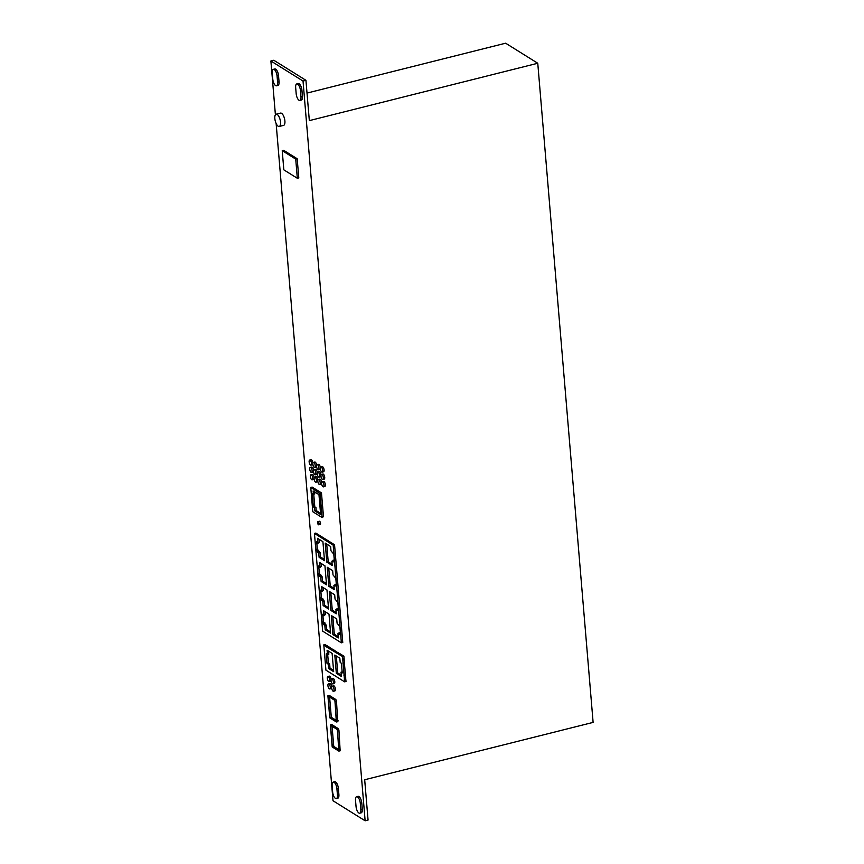 <?xml version="1.0" encoding="UTF-8"?>
<svg xmlns="http://www.w3.org/2000/svg" width="864" height="864" viewBox="0 0 864 864"><rect width="100%" height="100%" fill="white"/><g stroke="black" fill="none" stroke-linecap="round" stroke-linejoin="round"><path stroke-width="1.3" d="M318.449 524.74A1.642 0.648 -104.1 0 0 318.719 524.804A1.642 0.648 -104.1 0 0 319.021 523.368A1.642 0.648 -104.1 0 0 318.19 521.672A1.642 0.648 -104.1 0 0 317.92 521.618A1.642 0.648 -104.1 0 0 317.628 523.055A1.642 0.648 -104.1 0 0 318.449 524.74M319.907 524.372A1.642 0.648 -104.1 0 0 320.188 524.437A1.642 0.648 -104.1 0 0 320.479 523.001A1.642 0.648 -104.1 0 0 319.658 521.305A1.642 0.648 -104.1 0 0 319.388 521.251A1.642 0.648 -104.1 0 0 319.172 521.435M317.995 469.724A2.624 1.048 -104.1 0 0 318.427 469.822A2.624 1.048 -104.1 0 0 318.902 467.51A2.624 1.048 -104.1 0 0 317.585 464.821A2.624 1.048 -104.1 0 0 317.153 464.724A2.624 1.048 -104.1 0 0 316.667 467.024A2.624 1.048 -104.1 0 0 317.995 469.724M317.153 464.724L318.535 464.368A2.624 1.048 75.9 0 1 318.967 464.465A2.624 1.048 75.9 0 1 320.371 467.975M320.339 468.558A2.624 1.048 75.9 0 1 319.82 469.465L318.427 469.822M322.985 486.778A2.624 1.048 -104.1 0 0 323.417 486.875A2.624 1.048 -104.1 0 0 323.892 484.564A2.624 1.048 -104.1 0 0 322.574 481.874A2.624 1.048 -104.1 0 0 322.132 481.777A2.624 1.048 -104.1 0 0 321.656 484.078A2.624 1.048 -104.1 0 0 322.985 486.778M322.132 481.777L323.525 481.421A2.624 1.048 75.9 0 1 323.957 481.518A2.624 1.048 75.9 0 1 325.285 484.218A2.624 1.048 75.9 0 1 324.799 486.518L323.417 486.875M322.358 479.38A2.624 1.048 -104.1 0 0 322.79 479.477A2.624 1.048 -104.1 0 0 323.276 477.166A2.624 1.048 -104.1 0 0 321.948 474.476A2.624 1.048 -104.1 0 0 321.516 474.379A2.624 1.048 -104.1 0 0 321.041 476.68A2.624 1.048 -104.1 0 0 322.358 479.38M321.516 474.379L322.898 474.023A2.624 1.048 75.9 0 1 323.341 474.12A2.624 1.048 75.9 0 1 324.659 476.82A2.624 1.048 75.9 0 1 324.184 479.12L322.79 479.477M321.743 472.068A2.624 1.048 -104.1 0 0 322.175 472.154A2.624 1.048 -104.1 0 0 322.661 469.854A2.624 1.048 -104.1 0 0 321.332 467.154A2.624 1.048 -104.1 0 0 320.9 467.068A2.624 1.048 -104.1 0 0 320.425 469.368A2.624 1.048 -104.1 0 0 321.743 472.068M320.9 467.068L322.294 466.711A2.624 1.048 75.9 0 1 322.726 466.808A2.624 1.048 75.9 0 1 324.043 469.508A2.624 1.048 75.9 0 1 323.568 471.809L322.175 472.154M329.314 688.824A2.624 1.048 -104.1 0 0 329.746 688.921A2.624 1.048 -104.1 0 0 330.221 686.621A2.624 1.048 -104.1 0 0 328.903 683.921A2.624 1.048 -104.1 0 0 328.471 683.824A2.624 1.048 -104.1 0 0 327.985 686.124A2.624 1.048 -104.1 0 0 329.314 688.824M328.471 683.824L329.854 683.478A2.624 1.048 75.9 0 1 330.286 683.575A2.624 1.048 75.9 0 1 331.69 687.042M331.657 687.701A2.624 1.048 75.9 0 1 331.139 688.576L329.746 688.921M328.698 681.469A2.624 1.048 -104.1 0 0 329.13 681.566A2.624 1.048 -104.1 0 0 329.605 679.266A2.624 1.048 -104.1 0 0 328.288 676.566A2.624 1.048 -104.1 0 0 327.845 676.469A2.624 1.048 -104.1 0 0 327.37 678.769A2.624 1.048 -104.1 0 0 328.698 681.469M327.845 676.469L329.238 676.123A2.624 1.048 75.9 0 1 329.67 676.22A2.624 1.048 75.9 0 1 331.074 679.676M331.042 680.335A2.624 1.048 75.9 0 1 330.512 681.221L329.13 681.566M333.061 691.168A2.624 1.048 -104.1 0 0 333.493 691.254A2.624 1.048 -104.1 0 0 333.968 688.954A2.624 1.048 -104.1 0 0 332.64 686.254A2.624 1.048 -104.1 0 0 332.208 686.167A2.624 1.048 -104.1 0 0 331.733 688.468A2.624 1.048 -104.1 0 0 333.061 691.168M332.208 686.167L333.601 685.811A2.624 1.048 75.9 0 1 334.033 685.908A2.624 1.048 75.9 0 1 335.362 688.608A2.624 1.048 75.9 0 1 334.876 690.908L333.493 691.254M332.435 683.802A2.624 1.048 -104.1 0 0 332.878 683.899A2.624 1.048 -104.1 0 0 333.353 681.599A2.624 1.048 -104.1 0 0 332.024 678.899A2.624 1.048 -104.1 0 0 331.592 678.802A2.624 1.048 -104.1 0 0 331.117 681.113A2.624 1.048 -104.1 0 0 332.435 683.802M331.592 678.802L332.986 678.456A2.624 1.048 75.9 0 1 333.418 678.553A2.624 1.048 75.9 0 1 334.735 681.253A2.624 1.048 75.9 0 1 334.26 683.554L332.878 683.899M310.522 465.059A2.624 1.048 -104.1 0 0 310.954 465.156A2.624 1.048 -104.1 0 0 311.429 462.856A2.624 1.048 -104.1 0 0 310.111 460.156A2.624 1.048 -104.1 0 0 309.679 460.058A2.624 1.048 -104.1 0 0 309.204 462.359A2.624 1.048 -104.1 0 0 310.522 465.059M309.679 460.058L311.062 459.713A2.624 1.048 75.9 0 1 311.494 459.81A2.624 1.048 75.9 0 1 312.898 463.266M312.865 463.925A2.624 1.048 75.9 0 1 312.347 464.81L310.954 465.156M311.137 472.37A2.624 1.048 -104.1 0 0 311.569 472.468A2.624 1.048 -104.1 0 0 312.044 470.167A2.624 1.048 -104.1 0 0 310.727 467.467A2.624 1.048 -104.1 0 0 310.295 467.37A2.624 1.048 -104.1 0 0 309.809 469.67A2.624 1.048 -104.1 0 0 311.137 472.37M310.295 467.37L311.677 467.024A2.624 1.048 75.9 0 1 312.109 467.122A2.624 1.048 75.9 0 1 313.513 470.588M313.481 471.247A2.624 1.048 75.9 0 1 312.962 472.122L311.569 472.468M311.753 479.768A2.624 1.048 -104.1 0 0 312.196 479.866A2.624 1.048 -104.1 0 0 312.671 477.565A2.624 1.048 -104.1 0 0 311.342 474.865A2.624 1.048 -104.1 0 0 310.91 474.768A2.624 1.048 -104.1 0 0 310.435 477.068A2.624 1.048 -104.1 0 0 311.753 479.768M310.91 474.768L312.304 474.422A2.624 1.048 75.9 0 1 312.736 474.52A2.624 1.048 75.9 0 1 314.14 477.986M314.096 478.645A2.624 1.048 75.9 0 1 313.578 479.52L312.196 479.866M314.269 467.392A2.624 1.048 -104.1 0 0 314.701 467.489A2.624 1.048 -104.1 0 0 315.176 465.188A2.624 1.048 -104.1 0 0 313.859 462.488A2.624 1.048 -104.1 0 0 313.416 462.391A2.624 1.048 -104.1 0 0 312.941 464.702A2.624 1.048 -104.1 0 0 314.269 467.392M313.416 462.391L314.809 462.046A2.624 1.048 75.9 0 1 315.241 462.143A2.624 1.048 75.9 0 1 316.645 465.523M316.602 466.344A2.624 1.048 75.9 0 1 316.084 467.143L314.701 467.489M314.885 474.714A2.624 1.048 -104.1 0 0 315.317 474.8A2.624 1.048 -104.1 0 0 315.792 472.5A2.624 1.048 -104.1 0 0 314.464 469.8A2.624 1.048 -104.1 0 0 314.032 469.714A2.624 1.048 -104.1 0 0 313.556 472.014A2.624 1.048 -104.1 0 0 314.885 474.714M314.032 469.714L315.425 469.357A2.624 1.048 75.9 0 1 315.857 469.454A2.624 1.048 75.9 0 1 317.25 472.835M317.207 473.656A2.624 1.048 75.9 0 1 316.699 474.455L315.317 474.8M315.5 482.112A2.624 1.048 -104.1 0 0 315.932 482.198A2.624 1.048 -104.1 0 0 316.408 479.898A2.624 1.048 -104.1 0 0 315.09 477.198A2.624 1.048 -104.1 0 0 314.658 477.101A2.624 1.048 -104.1 0 0 314.183 479.412A2.624 1.048 -104.1 0 0 315.5 482.112M314.658 477.101L316.04 476.755A2.624 1.048 75.9 0 1 316.483 476.852A2.624 1.048 75.9 0 1 317.876 480.233M317.833 481.054A2.624 1.048 75.9 0 1 317.326 481.853L315.932 482.198M319.226 484.434A2.624 1.048 -104.1 0 0 319.669 484.531A2.624 1.048 -104.1 0 0 320.144 482.231A2.624 1.048 -104.1 0 0 318.816 479.531A2.624 1.048 -104.1 0 0 318.384 479.434A2.624 1.048 -104.1 0 0 317.909 481.734A2.624 1.048 -104.1 0 0 319.226 484.434M318.384 479.434L319.777 479.088A2.624 1.048 75.9 0 1 320.209 479.174A2.624 1.048 75.9 0 1 321.613 482.684M321.581 483.268A2.624 1.048 75.9 0 1 321.052 484.175L319.669 484.531M318.611 477.036A2.624 1.048 -104.1 0 0 319.043 477.133A2.624 1.048 -104.1 0 0 319.518 474.833A2.624 1.048 -104.1 0 0 318.2 472.133A2.624 1.048 -104.1 0 0 317.768 472.036A2.624 1.048 -104.1 0 0 317.282 474.336A2.624 1.048 -104.1 0 0 318.611 477.036M317.768 472.036L319.151 471.69A2.624 1.048 75.9 0 1 319.583 471.776A2.624 1.048 75.9 0 1 320.987 475.286M320.954 475.87A2.624 1.048 75.9 0 1 320.436 476.788L319.043 477.133M278.176 126.241A6.329 2.516 -104.1 0 0 279.223 126.468A6.329 2.516 -104.1 0 0 280.368 120.928A6.329 2.516 -104.1 0 0 277.182 114.426A6.329 2.516 -104.1 0 0 276.134 114.199A6.329 2.516 -104.1 0 0 274.99 119.74A6.329 2.516 -104.1 0 0 278.176 126.241M279.223 126.468L283.608 125.366A6.329 2.516 -104.1 0 0 284.753 119.826A6.329 2.516 -104.1 0 0 281.567 113.324A6.329 2.516 -104.1 0 0 280.519 113.098L276.134 114.199M332.132 785.786A5.335 2.117 75.9 0 1 333.223 782.104A5.335 2.117 75.9 0 1 334.109 782.298A5.335 2.117 75.9 0 1 336.917 788.778L337.435 794.912A5.335 2.117 75.9 0 1 336.334 798.595A5.335 2.117 75.9 0 1 332.64 791.921L332.132 785.786M333.223 782.104L334.681 781.736A5.335 2.117 75.9 0 1 335.567 781.931A5.335 2.117 75.9 0 1 338.375 788.411L338.893 794.545A5.335 2.117 75.9 0 1 337.802 798.228L336.334 798.595M355.525 800.388A5.335 2.117 75.9 0 1 356.616 796.705A5.335 2.117 75.9 0 1 357.502 796.9A5.335 2.117 75.9 0 1 360.31 803.38L360.828 809.514A5.335 2.117 75.9 0 1 359.737 813.186A5.335 2.117 75.9 0 1 356.044 806.522L355.525 800.388M356.616 796.705L358.085 796.338A5.335 2.117 75.9 0 1 358.96 796.532A5.335 2.117 75.9 0 1 361.778 803.012L362.286 809.147A5.335 2.117 75.9 0 1 361.195 812.83L359.737 813.186M274.255 69.52A5.335 2.117 -104.1 0 0 273.37 69.325A5.335 2.117 -104.1 0 0 272.268 73.008L272.786 79.142A5.335 2.117 -104.1 0 0 276.48 85.806A5.335 2.117 -104.1 0 0 277.582 82.134L277.063 76A5.335 2.117 -104.1 0 0 274.255 69.52M276.48 85.806L277.949 85.439A5.335 2.117 -104.1 0 0 279.04 81.767L278.521 75.632A5.335 2.117 -104.1 0 0 275.713 69.152A5.335 2.117 -104.1 0 0 274.828 68.958L273.37 69.325M297.648 84.121A5.335 2.117 -104.1 0 0 296.762 83.927A5.335 2.117 -104.1 0 0 295.672 87.61L296.179 93.744A5.335 2.117 -104.1 0 0 299.884 100.408A5.335 2.117 -104.1 0 0 300.974 96.725L300.456 90.601A5.335 2.117 -104.1 0 0 297.648 84.121M299.884 100.408L301.342 100.04A5.335 2.117 -104.1 0 0 302.432 96.358L301.925 90.234A5.335 2.117 -104.1 0 0 299.106 83.754A5.335 2.117 -104.1 0 0 298.231 83.56L296.762 83.927M330.35 724.885L332.197 746.96L338.753 751.043L337.543 730.447L336.895 728.978L330.35 724.885L331.733 724.54L338.288 728.622L338.926 730.102L340.146 750.697M327.899 695.758L329.756 717.833L336.312 721.926L335.092 701.33L334.454 699.851L327.899 695.758L329.292 695.412L335.848 699.505L336.485 700.974L337.694 721.57M320.112 493.7L310.759 487.426L312.142 487.08L321.462 492.89L323.503 516.769L322.121 517.126L320.112 493.7L321.494 493.355M323.46 516.78L322.121 517.126M334.552 544.763L342.76 642.481L341.377 642.827L333.169 545.108L334.552 544.763L315.835 533.077L314.442 533.423L322.65 631.141L341.377 642.827M307.022 93.074L505.624 43.2L537.764 63.256L309.334 120.625L305.942 80.309L303.026 81.043L365.137 820.8L333.007 800.744L276.134 123.52M275.4 114.772L270.886 60.988L303.026 81.043M323.806 644.868L325.922 670.151L344.65 681.836L342.522 656.543L325.836 646.51L323.806 644.868L325.188 644.512L327.283 646.196M326.225 646.456L327.607 646.11L329 647.222M327.985 647.471L329.378 647.125L331.441 648.788M330.383 649.058L331.776 648.713L333.158 649.814M332.154 650.074L333.536 649.728L337.748 652.73M336.69 652.99L338.083 652.644L339.466 653.756M338.461 654.005L339.844 653.659L343.915 656.197L344.12 658.681L342.738 659.027M343.991 658.714L344.434 662.375L343.04 662.72M344.293 662.407L345.449 674.46L344.056 674.816M345.308 674.503L345.762 678.154L344.369 678.499M345.622 678.186L346.043 681.491L344.65 681.836M297.184 158.738L283.694 150.314L282.226 150.682L283.835 169.852L297.324 178.265L295.726 159.106L297.184 158.738L298.793 177.898L297.324 178.265M365.137 820.8L368.064 820.066L364.684 779.749L593.114 722.39L537.764 63.256M305.942 80.309L273.802 60.253L270.886 60.988M333.169 545.108L314.442 533.423M316.775 543.553L315.36 542.668L315.943 549.655L318.74 553.025L319.108 557.334L324.508 560.704L322.909 541.674L317.509 538.304L317.866 542.603L316.634 541.836L316.775 543.553L318.168 543.197L318.114 542.549M317.866 542.603L319.259 542.257L319.01 539.244M324.4 559.418L320.49 556.978L320.134 552.679L317.336 549.31L316.85 543.532M319.108 557.334L320.49 556.978M318.74 553.025L320.134 552.679M317.509 552.258L318.892 551.912M317.358 550.541L318.751 550.195M315.943 549.655L317.336 549.31M320.836 591.84L319.41 590.954L320.004 597.942L322.801 601.312L323.158 605.61L328.568 608.99L326.97 589.961L321.559 586.591L321.926 590.89L320.684 590.123L320.836 591.84L322.218 591.484L322.164 590.836M321.926 590.89L323.309 590.544L323.06 587.52M328.46 607.705L324.551 605.264L324.184 600.966L321.386 597.596L320.9 591.818M323.158 605.61L324.551 605.264M322.801 601.312L324.184 600.966M321.559 600.545L322.952 600.188M321.419 598.828L322.801 598.471M320.004 597.942L321.386 597.596M322.855 615.978L321.44 615.092L322.034 622.08L324.832 625.46L325.188 629.759L330.588 633.128L328.99 614.11L323.59 610.729L323.957 615.038L322.715 614.261L322.855 615.978L324.248 615.632L324.194 614.974M323.957 615.038L325.339 614.682L325.091 611.669M330.48 631.843L326.581 629.413L326.214 625.104L323.417 621.734L322.931 615.956M325.188 629.759L326.581 629.413M324.832 625.46L326.214 625.104M323.59 624.683L324.983 624.337M323.449 622.966L324.832 622.62M322.034 622.08L323.417 621.734M339.044 632.696L340.459 633.582L339.876 626.594L337.068 623.225L336.712 618.926L331.312 615.546L332.91 634.576L338.31 637.945L337.954 633.647L339.185 634.414L339.044 632.696L340.351 632.372M337.954 633.647L339.098 633.355M338.202 636.66L334.292 634.219L332.802 616.486M332.91 634.576L334.292 634.219M330.88 610.427L336.28 613.807L335.923 609.498L337.154 610.276L337.014 608.558L338.429 609.444L337.846 602.456L335.048 599.076L334.681 594.778L329.281 591.408L330.88 610.427L332.262 610.081L330.782 592.337M337.014 608.558L338.332 608.234M335.923 609.498L337.068 609.217M336.172 612.522L332.262 610.081M328.849 586.289L334.26 589.658L333.893 585.36L335.135 586.138L334.984 584.42L336.398 585.295L335.815 578.308L333.018 574.938L332.662 570.64L327.251 567.27L328.849 586.289L330.242 585.943L328.752 568.199M334.984 584.42L336.301 584.086M333.893 585.36L335.038 585.068M334.152 588.373L330.242 585.943M326.83 562.151L332.23 565.52L331.862 561.222L333.104 561.989L332.964 560.272L334.379 561.157L333.785 554.17L330.988 550.789L330.631 546.491L325.231 543.121L326.83 562.151L328.212 561.794L326.722 544.061M332.964 560.272L334.271 559.948M331.862 561.222L333.018 560.93M332.122 564.235L328.212 561.794M318.794 567.691L317.38 566.806L317.974 573.793L320.771 577.163L321.127 581.461L326.527 584.842L324.94 565.812L319.529 562.442L319.896 566.741L318.654 565.974L318.794 567.691L320.188 567.335L320.134 566.687M319.896 566.741L321.278 566.395L321.03 563.371M326.43 583.556L322.52 581.116L322.153 576.817L319.356 573.448L318.87 567.67M321.127 581.461L322.52 581.116M320.771 577.163L322.153 576.817M319.529 576.396L320.922 576.04M319.388 574.679L320.771 574.322M317.974 573.793L319.356 573.448M320.155 493.733L321.538 493.376M320.069 493.247L321.462 492.89M310.759 487.426L312.8 511.736L322.11 517.558M313.394 506.909L312.271 493.571L313.405 494.284L313.124 490.979L318.967 494.629L320.641 514.555L314.798 510.916L314.518 507.611L313.394 506.909L315.911 507.265L316.181 510.559L320.533 513.27M314.518 507.611L315.911 507.265M313.74 494.197L314.777 506.563M313.405 494.284L314.788 493.927L314.615 491.918M314.798 510.916L316.181 510.559M327.013 663.422L326.203 653.767L327.445 654.545L327.089 650.246L332.122 653.389L333.655 671.641L328.612 668.498L328.255 664.2L327.013 663.422L328.406 663.077L329.648 663.854L330.005 668.153L333.547 670.356M328.255 664.2L329.648 663.854M327.683 654.48L328.406 663.077M327.445 654.545L328.828 654.199L328.579 651.175M328.612 668.498L330.005 668.153M344.444 679.352L345.827 679.007M344.293 679.266L345.686 678.91M344.131 675.67L345.524 675.313M343.98 675.572L345.373 675.227M343.116 663.574L344.509 663.228M342.965 663.476L344.358 663.131M342.803 659.88L344.196 659.534M342.662 659.794L344.045 659.448M342.522 656.543L343.915 656.197M338.062 653.843L339.444 653.497M336.312 653.044L337.694 652.698M336.28 652.644L337.662 652.298M331.744 649.912L333.137 649.555M329.994 649.112L331.387 648.756M329.962 648.713L331.355 648.356M327.586 647.309L328.979 646.963M325.836 646.51L327.229 646.164M325.804 646.11L327.197 645.764M341.01 672.16L341.366 676.458L336.334 673.315L334.8 655.063L339.833 658.206L340.2 662.504L341.431 663.271L342.241 672.926L341.01 672.16L342.155 671.868M336.334 673.315L337.727 672.97L341.258 675.173M336.301 655.992L337.727 672.97M329.918 717.638L336.431 721.645L334.951 701.233L334.476 700.153L328.115 696.179L329.918 717.638L331.301 717.293L336.571 720.587M329.605 697.118L331.301 717.293M332.359 746.766L338.872 750.773L337.392 730.361L336.928 729.281L330.556 725.306L332.359 746.766L333.752 746.42L339.023 749.704M332.057 726.235L333.752 746.42M295.726 159.106L282.226 150.682M300.456 90.601L301.925 90.234M300.974 96.725L302.432 96.358M277.063 76L278.521 75.632M277.582 82.134L279.04 81.767M360.828 809.514L362.286 809.147M360.31 803.38L361.778 803.012M337.435 794.912L338.893 794.545M336.917 788.778L338.375 788.411M335.092 701.33L336.485 700.974M336.755 721.127L338.148 720.781M334.454 699.851L335.848 699.505M337.543 730.447L338.926 730.102M339.206 750.254L340.589 749.909M336.895 728.978L338.288 728.622M318.719 524.804L320.188 524.437M336.506 721.969L337.9 721.624M338.958 751.097L340.34 750.74M317.92 521.618L319.388 521.251"/></g></svg>
